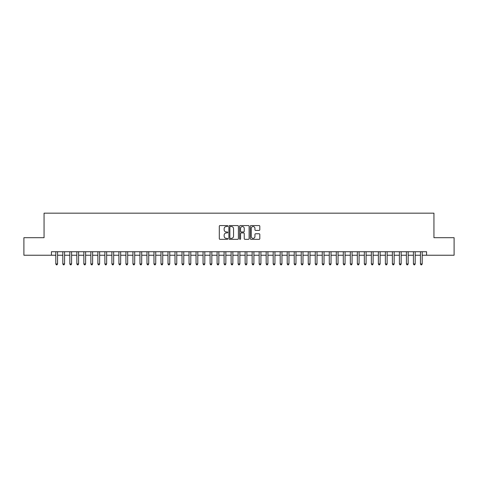 <?xml version="1.0" encoding="UTF-8"?>
<svg xmlns="http://www.w3.org/2000/svg" width="478" height="478" viewBox="0 0 478 478"><rect width="100%" height="100%" fill="white"/><g stroke="black" fill="none" stroke-linecap="round" stroke-linejoin="round"><path stroke-width="0.72" d="M227.779 226.04A0.484 0.484 0 0 0 227.301 225.562L219.988 225.562A0.687 0.687 0 0 0 219.3 226.249L219.3 238.636A0.687 0.687 0 0 0 219.988 239.329L227.301 239.329A0.484 0.484 0 0 0 227.779 238.845A0.484 0.484 0 0 0 227.301 238.361L226.351 238.361A2.205 2.205 0 0 1 224.152 236.162L224.152 235.128A2.205 2.205 0 0 1 226.351 232.923L227.301 232.923A0.484 0.484 0 0 0 227.779 232.445A0.484 0.484 0 0 0 227.301 231.961L226.351 231.961A2.205 2.205 0 0 1 224.152 229.757L224.152 228.729A2.205 2.205 0 0 1 226.351 226.524L227.301 226.524A0.484 0.484 0 0 0 227.779 226.04M259.118 230.414A0.687 0.687 0 0 0 259.805 229.727L259.805 226.249A0.687 0.687 0 0 0 259.118 225.562L250.992 225.562A0.687 0.687 0 0 0 250.305 226.249L250.305 238.636A0.687 0.687 0 0 0 250.992 239.329L259.118 239.329A0.687 0.687 0 0 0 259.805 238.636L259.805 234.441A0.687 0.687 0 0 0 259.118 233.754L255.64 233.754A0.687 0.687 0 0 0 254.953 234.441L254.953 236.52A1.84 1.84 0 0 1 253.113 238.361A1.84 1.84 0 0 1 251.267 236.52L251.267 228.364A1.84 1.84 0 0 1 253.113 226.524A1.84 1.84 0 0 1 254.953 228.364L254.953 229.727A0.687 0.687 0 0 0 255.64 230.414L259.118 230.414M51.421 255.234L23.9 255.234L23.9 237.703L44.06 237.703L44.06 213.158L433.94 213.158L433.94 237.703L454.1 237.703L454.1 255.234L426.579 255.234L426.579 251.727L51.421 251.727L51.421 255.234L55.807 255.234M238.397 226.249A0.687 0.687 0 0 0 237.709 225.562L229.589 225.562A0.687 0.687 0 0 0 228.896 226.249L228.896 238.636A0.687 0.687 0 0 0 229.589 239.329L237.709 239.329A0.687 0.687 0 0 0 238.397 238.636L238.397 226.249M240.291 225.562L248.411 225.562A0.687 0.687 0 0 1 249.104 226.249L249.104 238.636A0.687 0.687 0 0 1 248.411 239.329L244.939 239.329A0.687 0.687 0 0 1 244.246 238.636L244.246 233.617A0.687 0.687 0 0 0 243.559 232.923L241.253 232.923A0.687 0.687 0 0 0 240.565 233.617L240.565 238.845A0.484 0.484 0 0 1 240.081 239.329A0.484 0.484 0 0 1 239.603 238.845L239.603 226.249A0.687 0.687 0 0 1 240.291 225.562M57.557 255.234L62.815 255.234M64.572 255.234L69.83 255.234M71.581 255.234L76.844 255.234M78.595 255.234L83.853 255.234M85.61 255.234L90.868 255.234M92.618 255.234L97.876 255.234M99.633 255.234L104.891 255.234M106.642 255.234L111.906 255.234M113.656 255.234L118.914 255.234M120.671 255.234L125.929 255.234M127.68 255.234L132.938 255.234M134.694 255.234L139.952 255.234M141.703 255.234L146.967 255.234M148.718 255.234L153.976 255.234M155.732 255.234L160.99 255.234M162.741 255.234L167.999 255.234M169.756 255.234L175.014 255.234M176.764 255.234L182.028 255.234M183.779 255.234L189.037 255.234M190.794 255.234L196.052 255.234M197.802 255.234L203.06 255.234M204.817 255.234L210.075 255.234M211.826 255.234L217.09 255.234M218.84 255.234L224.098 255.234M225.855 255.234L231.113 255.234M232.864 255.234L238.122 255.234M239.878 255.234L245.136 255.234M246.887 255.234L252.145 255.234M253.902 255.234L259.16 255.234M260.91 255.234L266.174 255.234M267.925 255.234L273.183 255.234M274.94 255.234L280.198 255.234M281.948 255.234L287.206 255.234M288.963 255.234L294.221 255.234M295.972 255.234L301.236 255.234M302.986 255.234L308.244 255.234M310.001 255.234L315.259 255.234M317.01 255.234L322.268 255.234M324.024 255.234L329.282 255.234M331.033 255.234L336.297 255.234M338.048 255.234L343.306 255.234M345.062 255.234L350.32 255.234M352.071 255.234L357.329 255.234M359.086 255.234L364.344 255.234M366.094 255.234L371.358 255.234M373.109 255.234L378.367 255.234M380.124 255.234L385.382 255.234M387.132 255.234L392.39 255.234M394.147 255.234L399.405 255.234M401.156 255.234L406.42 255.234M408.17 255.234L413.428 255.234M415.185 255.234L420.443 255.234M422.194 255.234L426.579 255.234M230.342 226.524A0.484 0.484 0 0 0 229.864 227.008L229.864 237.883A0.484 0.484 0 0 0 230.342 238.361L231.34 238.361A2.205 2.205 0 0 0 233.545 236.162L233.545 228.729A2.205 2.205 0 0 0 231.34 226.524L230.342 226.524M244.246 228.4A1.84 1.84 0 0 0 242.406 226.56A1.84 1.84 0 0 0 240.565 228.4L240.565 231.274A0.687 0.687 0 0 0 241.253 231.961L243.559 231.961A0.687 0.687 0 0 0 244.246 231.274L244.246 228.4M57.557 251.727L57.557 263.928L55.807 263.928L55.807 251.727M57.557 263.928L57.031 264.842L56.332 264.842L55.807 263.928M64.572 251.727L64.572 263.928L62.815 263.928L62.815 251.727M64.572 263.928L64.046 264.842L63.341 264.842L62.815 263.928M71.581 251.727L71.581 263.928L69.83 263.928L69.83 251.727M71.581 263.928L71.055 264.842L70.356 264.842L69.83 263.928M78.595 251.727L78.595 263.928L76.844 263.928L76.844 251.727M78.595 263.928L78.069 264.842L77.37 264.842L76.844 263.928M85.61 251.727L85.61 263.928L83.853 263.928L83.853 251.727M85.61 263.928L85.084 264.842L84.379 264.842L83.853 263.928M92.618 251.727L92.618 263.928L90.868 263.928L90.868 251.727M92.618 263.928L92.093 264.842L91.394 264.842L90.868 263.928M99.633 251.727L99.633 263.928L97.876 263.928L97.876 251.727M99.633 263.928L99.107 264.842L98.402 264.842L97.876 263.928M106.642 251.727L106.642 263.928L104.891 263.928L104.891 251.727M106.642 263.928L106.116 264.842L105.417 264.842L104.891 263.928M113.656 251.727L113.656 263.928L111.906 263.928L111.906 251.727M113.656 263.928L113.131 264.842L112.432 264.842L111.906 263.928M120.671 251.727L120.671 263.928L118.914 263.928L118.914 251.727M120.671 263.928L120.145 264.842L119.44 264.842L118.914 263.928M127.68 251.727L127.68 263.928L125.929 263.928L125.929 251.727M127.68 263.928L127.154 264.842L126.455 264.842L125.929 263.928M134.694 251.727L134.694 263.928L132.938 263.928L132.938 251.727M134.694 263.928L134.169 264.842L133.464 264.842L132.938 263.928M141.703 251.727L141.703 263.928L139.952 263.928L139.952 251.727M141.703 263.928L141.177 264.842L140.478 264.842L139.952 263.928M148.718 251.727L148.718 263.928L146.967 263.928L146.967 251.727M148.718 263.928L148.192 264.842L147.493 264.842L146.967 263.928M155.732 251.727L155.732 263.928L153.976 263.928L153.976 251.727M155.732 263.928L155.207 264.842L154.502 264.842L153.976 263.928M162.741 251.727L162.741 263.928L160.99 263.928L160.99 251.727M162.741 263.928L162.215 264.842L161.516 264.842L160.99 263.928M169.756 251.727L169.756 263.928L167.999 263.928L167.999 251.727M169.756 263.928L169.23 264.842L168.525 264.842L167.999 263.928M176.764 251.727L176.764 263.928L175.014 263.928L175.014 251.727M176.764 263.928L176.239 264.842L175.54 264.842L175.014 263.928M183.779 251.727L183.779 263.928L182.028 263.928L182.028 251.727M183.779 263.928L183.253 264.842L182.554 264.842L182.028 263.928M190.794 251.727L190.794 263.928L189.037 263.928L189.037 251.727M190.794 263.928L190.268 264.842L189.563 264.842L189.037 263.928M197.802 251.727L197.802 263.928L196.052 263.928L196.052 251.727M197.802 263.928L197.277 264.842L196.578 264.842L196.052 263.928M204.817 251.727L204.817 263.928L203.06 263.928L203.06 251.727M204.817 263.928L204.291 264.842L203.586 264.842L203.06 263.928M211.826 251.727L211.826 263.928L210.075 263.928L210.075 251.727M211.826 263.928L211.3 264.842L210.601 264.842L210.075 263.928M218.84 251.727L218.84 263.928L217.09 263.928L217.09 251.727M218.84 263.928L218.315 264.842L217.615 264.842L217.09 263.928M225.855 251.727L225.855 263.928L224.098 263.928L224.098 251.727M225.855 263.928L225.323 264.842L224.624 264.842L224.098 263.928M232.864 251.727L232.864 263.928L231.113 263.928L231.113 251.727M232.864 263.928L232.338 264.842L231.639 264.842L231.113 263.928M239.878 251.727L239.878 263.928L238.122 263.928L238.122 251.727M239.878 263.928L239.353 264.842L238.647 264.842L238.122 263.928M246.887 251.727L246.887 263.928L245.136 263.928L245.136 251.727M246.887 263.928L246.361 264.842L245.662 264.842L245.136 263.928M253.902 251.727L253.902 263.928L252.145 263.928L252.145 251.727M253.902 263.928L253.376 264.842L252.677 264.842L252.145 263.928M260.91 251.727L260.91 263.928L259.16 263.928L259.16 251.727M260.91 263.928L260.385 264.842L259.685 264.842L259.16 263.928M267.925 251.727L267.925 263.928L266.174 263.928L266.174 251.727M267.925 263.928L267.399 264.842L266.7 264.842L266.174 263.928M274.94 251.727L274.94 263.928L273.183 263.928L273.183 251.727M274.94 263.928L274.414 264.842L273.709 264.842L273.183 263.928M281.948 251.727L281.948 263.928L280.198 263.928L280.198 251.727M281.948 263.928L281.423 264.842L280.723 264.842L280.198 263.928M288.963 251.727L288.963 263.928L287.206 263.928L287.206 251.727M288.963 263.928L288.437 264.842L287.732 264.842L287.206 263.928M295.972 251.727L295.972 263.928L294.221 263.928L294.221 251.727M295.972 263.928L295.446 264.842L294.747 264.842L294.221 263.928M302.986 251.727L302.986 263.928L301.236 263.928L301.236 251.727M302.986 263.928L302.46 264.842L301.761 264.842L301.236 263.928M310.001 251.727L310.001 263.928L308.244 263.928L308.244 251.727M310.001 263.928L309.475 264.842L308.77 264.842L308.244 263.928M317.01 251.727L317.01 263.928L315.259 263.928L315.259 251.727M317.01 263.928L316.484 264.842L315.785 264.842L315.259 263.928M324.024 251.727L324.024 263.928L322.268 263.928L322.268 251.727M324.024 263.928L323.498 264.842L322.793 264.842L322.268 263.928M331.033 251.727L331.033 263.928L329.282 263.928L329.282 251.727M331.033 263.928L330.507 264.842L329.808 264.842L329.282 263.928M338.048 251.727L338.048 263.928L336.297 263.928L336.297 251.727M338.048 263.928L337.522 264.842L336.823 264.842L336.297 263.928M345.062 251.727L345.062 263.928L343.306 263.928L343.306 251.727M345.062 263.928L344.536 264.842L343.831 264.842L343.306 263.928M352.071 251.727L352.071 263.928L350.32 263.928L350.32 251.727M352.071 263.928L351.545 264.842L350.846 264.842L350.32 263.928M359.086 251.727L359.086 263.928L357.329 263.928L357.329 251.727M359.086 263.928L358.56 264.842L357.855 264.842L357.329 263.928M366.094 251.727L366.094 263.928L364.344 263.928L364.344 251.727M366.094 263.928L365.568 264.842L364.869 264.842L364.344 263.928M373.109 251.727L373.109 263.928L371.358 263.928L371.358 251.727M373.109 263.928L372.583 264.842L371.884 264.842L371.358 263.928M380.124 251.727L380.124 263.928L378.367 263.928L378.367 251.727M380.124 263.928L379.598 264.842L378.893 264.842L378.367 263.928M387.132 251.727L387.132 263.928L385.382 263.928L385.382 251.727M387.132 263.928L386.606 264.842L385.907 264.842L385.382 263.928M394.147 251.727L394.147 263.928L392.39 263.928L392.39 251.727M394.147 263.928L393.621 264.842L392.916 264.842L392.39 263.928M401.156 251.727L401.156 263.928L399.405 263.928L399.405 251.727M401.156 263.928L400.63 264.842L399.931 264.842L399.405 263.928M408.17 251.727L408.17 263.928L406.42 263.928L406.42 251.727M408.17 263.928L407.644 264.842L406.945 264.842L406.42 263.928M415.185 251.727L415.185 263.928L413.428 263.928L413.428 251.727M415.185 263.928L414.659 264.842L413.954 264.842L413.428 263.928M422.194 251.727L422.194 263.928L420.443 263.928L420.443 251.727M422.194 263.928L421.668 264.842L420.969 264.842L420.443 263.928"/></g></svg>
